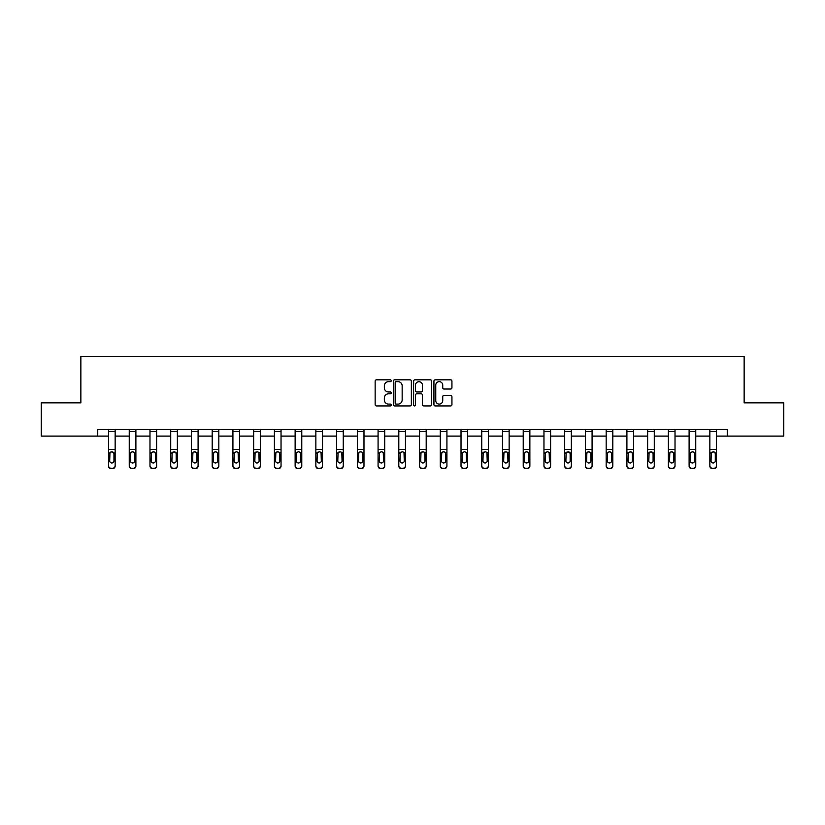 <?xml version="1.0" encoding="UTF-8"?>
<svg xmlns="http://www.w3.org/2000/svg" width="825" height="825" viewBox="0 0 825 825"><rect width="100%" height="100%" fill="white"/><g stroke="black" fill="none" stroke-linecap="round" stroke-linejoin="round"><path stroke-width="1.24" d="M391.236 380.748A0.918 0.918 0 0 0 390.318 379.83L376.458 379.83A1.31 1.31 0 0 0 375.148 381.14L375.148 404.621A1.31 1.31 0 0 0 376.458 405.931L390.318 405.931A0.918 0.918 0 0 0 391.236 405.013A0.918 0.918 0 0 0 390.318 404.106L388.523 404.106A4.177 4.177 0 0 1 384.347 399.929L384.347 397.97A4.177 4.177 0 0 1 388.523 393.793L390.318 393.793A0.918 0.918 0 0 0 391.236 392.886A0.918 0.918 0 0 0 390.318 391.968L388.523 391.968A4.177 4.177 0 0 1 384.347 387.791L384.347 385.832A4.177 4.177 0 0 1 388.523 381.655L390.318 381.655A0.918 0.918 0 0 0 391.236 380.748M450.625 389.029A1.31 1.31 0 0 0 451.935 387.729L451.935 381.14A1.31 1.31 0 0 0 450.625 379.83L435.239 379.83A1.31 1.31 0 0 0 433.929 381.14L433.929 404.621A1.31 1.31 0 0 0 435.239 405.931L450.625 405.931A1.31 1.31 0 0 0 451.935 404.621L451.935 396.66A1.31 1.31 0 0 0 450.625 395.361L444.046 395.361A1.31 1.31 0 0 0 442.736 396.66L442.736 400.61A3.486 3.486 0 0 1 439.251 404.106A3.486 3.486 0 0 1 435.755 400.61L435.755 385.151A3.486 3.486 0 0 1 439.251 381.655A3.486 3.486 0 0 1 442.736 385.151L442.736 387.729A1.31 1.31 0 0 0 444.046 389.029L450.625 389.029M97.742 436.085L41.25 436.085L41.25 402.847L80.86 402.847L80.86 356.328L744.14 356.328L744.14 402.847L783.75 402.847L783.75 436.085L727.258 436.085L727.258 429.433L97.742 429.433L97.742 436.085L108.508 436.085M411.355 381.14A1.31 1.31 0 0 0 410.056 379.83L394.659 379.83A1.31 1.31 0 0 0 393.35 381.14L393.35 404.621A1.31 1.31 0 0 0 394.659 405.931L410.056 405.931A1.31 1.31 0 0 0 411.355 404.621L411.355 381.14M414.944 379.83L430.341 379.83A1.31 1.31 0 0 1 431.65 381.14L431.65 404.621A1.31 1.31 0 0 1 430.341 405.931L423.751 405.931A1.31 1.31 0 0 1 422.452 404.621L422.452 395.103A1.31 1.31 0 0 0 421.142 393.793L416.769 393.793A1.31 1.31 0 0 0 415.47 395.103L415.47 405.013A0.918 0.918 0 0 1 414.552 405.931A0.918 0.918 0 0 1 413.645 405.013L413.645 381.14A1.31 1.31 0 0 1 414.944 379.83M115.149 436.085L129.247 436.085M135.888 436.085L149.985 436.085M156.626 436.085L170.713 436.085M177.365 436.085L191.452 436.085M198.093 436.085L212.19 436.085M218.831 436.085L232.918 436.085M239.57 436.085L253.657 436.085M260.308 436.085L274.395 436.085M281.036 436.085L295.133 436.085M301.775 436.085L315.862 436.085M322.513 436.085L336.6 436.085M343.252 436.085L357.338 436.085M363.98 436.085L378.077 436.085M384.718 436.085L398.805 436.085M405.457 436.085L419.543 436.085M426.195 436.085L440.282 436.085M446.923 436.085L461.02 436.085M467.662 436.085L481.748 436.085M488.4 436.085L502.487 436.085M509.138 436.085L523.225 436.085M529.867 436.085L543.964 436.085M550.605 436.085L564.692 436.085M571.343 436.085L585.43 436.085M592.082 436.085L606.169 436.085M612.81 436.085L626.907 436.085M633.548 436.085L647.635 436.085M654.287 436.085L668.374 436.085M675.015 436.085L689.112 436.085M695.753 436.085L709.851 436.085M716.492 436.085L727.258 436.085M396.093 381.655A0.918 0.918 0 0 0 395.175 382.573L395.175 403.188A0.918 0.918 0 0 0 396.093 404.106L397.98 404.106A4.177 4.177 0 0 0 402.157 399.929L402.157 385.832A4.177 4.177 0 0 0 397.98 381.655L396.093 381.655M422.452 385.213A3.486 3.486 0 0 0 418.956 381.728A3.486 3.486 0 0 0 415.47 385.213L415.47 390.658A1.31 1.31 0 0 0 416.769 391.968L421.142 391.968A1.31 1.31 0 0 0 422.452 390.658L422.452 385.213M108.508 453.307L108.508 465.62A2.661 2.64 -0 0 0 111.169 468.26L112.499 468.26A2.661 2.64 -0 0 0 115.149 465.62L115.149 466.032A2.661 2.64 180 0 1 112.499 468.672L112.499 468.26M113.953 460.876L113.953 453.874L113.953 460.876A2.124 2.114 180 0 1 111.829 462.98A2.124 2.114 180 0 0 113.953 460.876M109.704 461.288L109.704 460.876A2.124 2.114 180 0 0 111.829 462.98M110.725 452.048L109.704 453.709M112.942 452.048L111.829 451.729L113.726 452.894L113.953 453.874M115.149 429.433L115.149 465.62M108.508 429.433L108.508 465.62M111.169 468.26L112.499 468.672M111.169 468.672A2.661 2.64 180 0 1 108.508 466.032M108.508 452.894L109.942 452.894L109.704 460.876M109.942 452.894L111.829 451.729M129.247 453.307L129.247 465.62A2.661 2.64 -0 0 0 131.907 468.26L133.227 468.26A2.661 2.64 -0 0 0 135.888 465.62L135.888 466.032A2.661 2.64 180 0 1 133.227 468.672L133.227 468.26M134.692 460.876L134.692 453.874L134.692 460.876A2.124 2.114 180 0 1 132.567 462.98A2.124 2.114 180 0 0 134.692 460.876M130.443 461.288L130.443 460.876A2.124 2.114 180 0 0 132.567 462.98M131.453 452.048L130.443 453.709M133.681 452.048L132.567 451.729L134.454 452.894L134.692 453.874M149.985 453.307L149.985 465.62A2.661 2.64 -0 0 0 152.635 468.26L153.966 468.26A2.661 2.64 -0 0 0 156.626 465.62L156.626 466.032A2.661 2.64 180 0 1 153.966 468.672L153.966 468.26M155.43 460.876L155.43 453.874L155.43 460.876A2.124 2.114 180 0 1 153.306 462.98A2.124 2.114 180 0 0 155.43 460.876M151.181 461.288L151.181 460.876A2.124 2.114 180 0 0 153.306 462.98M152.192 452.048L151.181 453.709M154.409 452.048L153.306 451.729L155.193 452.894L155.43 453.874M135.888 429.433L135.888 465.62M129.247 429.433L129.247 465.62M131.907 468.26L133.227 468.672M131.907 468.672A2.661 2.64 180 0 1 129.247 466.032M129.247 452.894L130.68 452.894L130.443 460.876M130.68 452.894L132.567 451.729M156.626 429.433L156.626 465.62M149.985 429.433L149.985 465.62M152.635 468.26L153.966 468.672M152.635 468.672A2.661 2.64 180 0 1 149.985 466.032M149.985 452.894L151.408 452.894L151.181 460.876M151.408 452.894L153.306 451.729M170.713 453.307L170.713 465.62A2.661 2.64 -0 0 0 173.374 468.26L174.704 468.26A2.661 2.64 -0 0 0 177.365 465.62L177.365 466.032A2.661 2.64 180 0 1 174.704 468.672L174.704 468.26M176.168 460.876L176.168 453.874L176.168 460.876A2.124 2.114 180 0 1 174.034 462.98A2.124 2.114 180 0 0 176.168 460.876M171.909 461.288L171.909 460.876A2.124 2.114 180 0 0 174.034 462.98M172.93 452.048L171.909 453.709M175.148 452.048L174.034 451.729L175.931 452.894L176.168 453.874M191.452 453.307L191.452 465.62A2.661 2.64 -0 0 0 194.112 468.26L195.443 468.26A2.661 2.64 -0 0 0 198.093 465.62L198.093 466.032A2.661 2.64 180 0 1 195.443 468.672L195.443 468.26M196.897 460.876L196.897 453.874L196.897 460.876A2.124 2.114 180 0 1 194.772 462.98A2.124 2.114 180 0 0 196.897 460.876M192.648 461.288L192.648 460.876A2.124 2.114 180 0 0 194.772 462.98M193.669 452.048L192.648 453.709M195.886 452.048L194.772 451.729L196.67 452.894L196.897 453.874M212.19 453.307L212.19 465.62A2.661 2.64 -0 0 0 214.851 468.26L216.171 468.26A2.661 2.64 -0 0 0 218.831 465.62L218.831 466.032A2.661 2.64 180 0 1 216.171 468.672L216.171 468.26M217.635 460.876L217.635 453.874L217.635 460.876A2.124 2.114 180 0 1 215.511 462.98A2.124 2.114 180 0 0 217.635 460.876M213.386 461.288L213.386 460.876A2.124 2.114 180 0 0 215.511 462.98M214.397 452.048L213.386 453.709M216.624 452.048L215.511 451.729L217.398 452.894L217.635 453.874M177.365 429.433L177.365 465.62M170.713 429.433L170.713 465.62M173.374 468.26L174.704 468.672M173.374 468.672A2.661 2.64 180 0 1 170.713 466.032M170.713 452.894L172.147 452.894L171.909 460.876M172.147 452.894L174.034 451.729M198.093 429.433L198.093 465.62M191.452 429.433L191.452 465.62M194.112 468.26L195.443 468.672M194.112 468.672A2.661 2.64 180 0 1 191.452 466.032M191.452 452.894L192.885 452.894L192.648 460.876M192.885 452.894L194.772 451.729M218.831 429.433L218.831 465.62M212.19 429.433L212.19 465.62M214.851 468.26L216.171 468.672M214.851 468.672A2.661 2.64 180 0 1 212.19 466.032M212.19 452.894L213.623 452.894L213.386 460.876M213.623 452.894L215.511 451.729M239.57 429.433L239.57 466.032A2.661 2.64 180 0 1 236.909 468.672L236.909 468.26A2.661 2.64 -0 0 0 239.57 465.62M235.579 468.26L235.579 468.672A2.661 2.64 180 0 1 232.918 466.032L232.918 465.62A2.661 2.64 -0 0 0 235.579 468.26L236.909 468.26M232.918 429.433L232.918 465.62M235.579 468.672L236.909 468.672M238.136 452.894L238.373 460.876A2.124 2.114 180 0 1 236.249 462.98A2.124 2.114 180 0 1 234.114 460.876L234.352 452.894L236.249 451.729L239.57 452.894M260.308 429.433L260.308 466.032A2.661 2.64 180 0 1 257.647 468.672L257.647 468.26A2.661 2.64 -0 0 0 260.308 465.62M256.317 468.26L256.317 468.672A2.661 2.64 180 0 1 253.657 466.032L253.657 465.62A2.661 2.64 -0 0 0 256.317 468.26L257.647 468.26M253.657 429.433L253.657 465.62M256.317 468.672L257.647 468.672M258.875 452.894L259.112 460.876A2.124 2.114 180 0 1 256.977 462.98A2.124 2.114 180 0 1 254.853 460.876L255.09 452.894L256.977 451.729L260.308 452.894M281.036 429.433L281.036 466.032A2.661 2.64 180 0 1 278.386 468.672L278.386 468.26A2.661 2.64 -0 0 0 281.036 465.62M277.056 468.26L277.056 468.672A2.661 2.64 180 0 1 274.395 466.032L274.395 465.62A2.661 2.64 -0 0 0 277.056 468.26L278.386 468.26M274.395 429.433L274.395 465.62M277.056 468.672L278.386 468.672M279.613 452.894L279.84 460.876A2.124 2.114 180 0 1 277.716 462.98A2.124 2.114 180 0 1 275.591 460.876L275.828 452.894L277.716 451.729L281.036 452.894M301.775 429.433L301.775 466.032A2.661 2.64 180 0 1 299.114 468.672L299.114 468.26A2.661 2.64 -0 0 0 301.775 465.62M297.784 468.26L297.784 468.672A2.661 2.64 180 0 1 295.133 466.032L295.133 465.62A2.661 2.64 -0 0 0 297.784 468.26L299.114 468.26M295.133 429.433L295.133 465.62M297.784 468.672L299.114 468.672M300.341 452.894L300.578 460.876A2.124 2.114 180 0 1 298.454 462.98A2.124 2.114 180 0 1 296.33 460.876L296.567 452.894L298.454 451.729L301.775 452.894M322.513 429.433L322.513 466.032A2.661 2.64 180 0 1 319.853 468.672L319.853 468.26A2.661 2.64 -0 0 0 322.513 465.62M318.522 468.26L318.522 468.672A2.661 2.64 180 0 1 315.862 466.032L315.862 465.62A2.661 2.64 -0 0 0 318.522 468.26L319.853 468.26M315.862 429.433L315.862 465.62M318.522 468.672L319.853 468.672M321.08 452.894L321.317 460.876A2.124 2.114 180 0 1 319.192 462.98A2.124 2.114 180 0 1 317.058 460.876L317.295 452.894L319.192 451.729L322.513 452.894M343.252 429.433L343.252 466.032A2.661 2.64 180 0 1 340.591 468.672L340.591 468.26A2.661 2.64 -0 0 0 343.252 465.62M339.261 468.26L339.261 468.672A2.661 2.64 180 0 1 336.6 466.032L336.6 465.62A2.661 2.64 -0 0 0 339.261 468.26L340.591 468.26M336.6 429.433L336.6 465.62M339.261 468.672L340.591 468.672M341.818 452.894L342.055 460.876A2.124 2.114 180 0 1 339.921 462.98A2.124 2.114 180 0 1 337.796 460.876L338.033 452.894L339.921 451.729L343.252 452.894M363.98 429.433L363.98 466.032A2.661 2.64 180 0 1 361.329 468.672L361.329 468.26A2.661 2.64 -0 0 0 363.98 465.62M359.999 468.26L359.999 468.672A2.661 2.64 180 0 1 357.338 466.032L357.338 465.62A2.661 2.64 -0 0 0 359.999 468.26L361.329 468.26M357.338 429.433L357.338 465.62M359.999 468.672L361.329 468.672M362.557 452.894L362.783 460.876A2.124 2.114 180 0 1 360.659 462.98A2.124 2.114 180 0 1 358.535 460.876L358.772 452.894L360.659 451.729L363.98 452.894M384.718 429.433L384.718 466.032A2.661 2.64 180 0 1 382.058 468.672L382.058 468.26A2.661 2.64 -0 0 0 384.718 465.62M380.727 468.26L380.727 468.672A2.661 2.64 180 0 1 378.077 466.032L378.077 465.62A2.661 2.64 -0 0 0 380.727 468.26L382.058 468.26M378.077 429.433L378.077 465.62M380.727 468.672L382.058 468.672M383.285 452.894L383.522 460.876A2.124 2.114 180 0 1 381.397 462.98A2.124 2.114 180 0 1 379.273 460.876L379.5 452.894L381.397 451.729L384.718 452.894M405.457 429.433L405.457 466.032A2.661 2.64 180 0 1 402.796 468.672L402.796 468.26A2.661 2.64 -0 0 0 405.457 465.62M401.466 468.26L401.466 468.672A2.661 2.64 180 0 1 398.805 466.032L398.805 465.62A2.661 2.64 -0 0 0 401.466 468.26L402.796 468.26M398.805 429.433L398.805 465.62M401.466 468.672L402.796 468.672M404.023 452.894L404.26 460.876A2.124 2.114 180 0 1 402.136 462.98A2.124 2.114 180 0 1 400.001 460.876L400.238 452.894L402.136 451.729L405.457 452.894M426.195 429.433L426.195 466.032A2.661 2.64 180 0 1 423.534 468.672L423.534 468.26A2.661 2.64 -0 0 0 426.195 465.62M422.204 468.26L422.204 468.672A2.661 2.64 180 0 1 419.543 466.032L419.543 465.62A2.661 2.64 -0 0 0 422.204 468.26L423.534 468.26M419.543 429.433L419.543 465.62M422.204 468.672L423.534 468.672M424.762 452.894L424.999 460.876A2.124 2.114 180 0 1 422.864 462.98A2.124 2.114 180 0 1 420.74 460.876L420.977 452.894L422.864 451.729L426.195 452.894M446.923 429.433L446.923 466.032A2.661 2.64 180 0 1 444.273 468.672L444.273 468.26A2.661 2.64 -0 0 0 446.923 465.62M442.942 468.26L442.942 468.672A2.661 2.64 180 0 1 440.282 466.032L440.282 465.62A2.661 2.64 -0 0 0 442.942 468.26L444.273 468.26M440.282 429.433L440.282 465.62M442.942 468.672L444.273 468.672M445.5 452.894L445.727 460.876A2.124 2.114 180 0 1 443.603 462.98A2.124 2.114 180 0 1 441.478 460.876L441.715 452.894L443.603 451.729L446.923 452.894M467.662 429.433L467.662 466.032A2.661 2.64 180 0 1 465.001 468.672L465.001 468.26A2.661 2.64 -0 0 0 467.662 465.62M463.671 468.26L463.671 468.672A2.661 2.64 180 0 1 461.02 466.032L461.02 465.62A2.661 2.64 -0 0 0 463.671 468.26L465.001 468.26M461.02 429.433L461.02 465.62M463.671 468.672L465.001 468.672M466.228 452.894L466.465 460.876A2.124 2.114 180 0 1 464.341 462.98A2.124 2.114 180 0 1 462.217 460.876L462.443 452.894L464.341 451.729L467.662 452.894M488.4 429.433L488.4 466.032A2.661 2.64 180 0 1 485.739 468.672L485.739 468.26A2.661 2.64 -0 0 0 488.4 465.62M484.409 468.26L484.409 468.672A2.661 2.64 180 0 1 481.748 466.032L481.748 465.62A2.661 2.64 -0 0 0 484.409 468.26L485.739 468.26M481.748 429.433L481.748 465.62M484.409 468.672L485.739 468.672M486.967 452.894L487.204 460.876A2.124 2.114 180 0 1 485.079 462.98A2.124 2.114 180 0 1 482.945 460.876L483.182 452.894L485.079 451.729L488.4 452.894M509.138 429.433L509.138 466.032A2.661 2.64 180 0 1 506.478 468.672L506.478 468.26A2.661 2.64 -0 0 0 509.138 465.62M505.147 468.26L505.147 468.672A2.661 2.64 180 0 1 502.487 466.032L502.487 465.62A2.661 2.64 -0 0 0 505.147 468.26L506.478 468.26M502.487 429.433L502.487 465.62M505.147 468.672L506.478 468.672M507.705 452.894L507.942 460.876A2.124 2.114 180 0 1 505.808 462.98A2.124 2.114 180 0 1 503.683 460.876L503.92 452.894L505.808 451.729L509.138 452.894M529.867 429.433L529.867 466.032A2.661 2.64 180 0 1 527.216 468.672L527.216 468.26A2.661 2.64 -0 0 0 529.867 465.62M525.886 468.26L525.886 468.672A2.661 2.64 180 0 1 523.225 466.032L523.225 465.62A2.661 2.64 -0 0 0 525.886 468.26L527.216 468.26M523.225 429.433L523.225 465.62M525.886 468.672L527.216 468.672M528.433 452.894L528.67 460.876A2.124 2.114 180 0 1 526.546 462.98A2.124 2.114 180 0 1 524.422 460.876L524.659 452.894L526.546 451.729L529.867 452.894M550.605 429.433L550.605 466.032A2.661 2.64 180 0 1 547.944 468.672L547.944 468.26A2.661 2.64 -0 0 0 550.605 465.62M546.614 468.26L546.614 468.672A2.661 2.64 180 0 1 543.964 466.032L543.964 465.62A2.661 2.64 -0 0 0 546.614 468.26L547.944 468.26M543.964 429.433L543.964 465.62M546.614 468.672L547.944 468.672M549.172 452.894L549.409 460.876A2.124 2.114 180 0 1 547.284 462.98A2.124 2.114 180 0 1 545.16 460.876L545.387 452.894L547.284 451.729L550.605 452.894M232.918 453.307L232.918 466.032M236.249 462.98A2.124 2.114 180 0 0 238.373 460.876L238.373 453.874M235.135 452.048L234.114 453.709M237.352 452.048L236.249 451.729M253.657 453.307L253.657 466.032M256.977 462.98A2.124 2.114 180 0 0 259.112 460.876L259.112 453.874M255.874 452.048L254.853 453.709M258.091 452.048L256.977 451.729M274.395 453.307L274.395 466.032M277.716 462.98A2.124 2.114 180 0 0 279.84 460.876L279.84 453.874M276.612 452.048L275.591 453.709M278.829 452.048L277.716 451.729M295.133 453.307L295.133 466.032M298.454 462.98A2.124 2.114 180 0 0 300.578 460.876L300.578 453.874M297.34 452.048L296.33 453.709M299.568 452.048L298.454 451.729M315.862 453.307L315.862 466.032M319.192 462.98A2.124 2.114 180 0 0 321.317 460.876L321.317 453.874M318.079 452.048L317.058 453.709M320.296 452.048L319.192 451.729M336.6 453.307L336.6 466.032M339.921 462.98A2.124 2.114 180 0 0 342.055 460.876L342.055 453.874M338.817 452.048L337.796 453.709M341.034 452.048L339.921 451.729M357.338 453.307L357.338 466.032M360.659 462.98A2.124 2.114 180 0 0 362.783 460.876L362.783 453.874M359.556 452.048L358.535 453.709M361.773 452.048L360.659 451.729M378.077 453.307L378.077 466.032M381.397 462.98A2.124 2.114 180 0 0 383.522 460.876L383.522 453.874M380.284 452.048L379.273 453.709M382.501 452.048L381.397 451.729M398.805 453.307L398.805 466.032M402.136 462.98A2.124 2.114 180 0 0 404.26 460.876L404.26 453.874M401.022 452.048L400.001 453.709M403.239 452.048L402.136 451.729M419.543 453.307L419.543 466.032M422.864 462.98A2.124 2.114 180 0 0 424.999 460.876L424.999 453.874M421.761 452.048L420.74 453.709M423.978 452.048L422.864 451.729M440.282 453.307L440.282 466.032M443.603 462.98A2.124 2.114 180 0 0 445.727 460.876L445.727 453.874M442.499 452.048L441.478 453.709M444.716 452.048L443.603 451.729M461.02 453.307L461.02 466.032M464.341 462.98A2.124 2.114 180 0 0 466.465 460.876L466.465 453.874M463.227 452.048L462.217 453.709M465.444 452.048L464.341 451.729M481.748 453.307L481.748 466.032M485.079 462.98A2.124 2.114 180 0 0 487.204 460.876L487.204 453.874M483.966 452.048L482.945 453.709M486.183 452.048L485.079 451.729M502.487 453.307L502.487 466.032M505.808 462.98A2.124 2.114 180 0 0 507.942 460.876L507.942 453.874M504.704 452.048L503.683 453.709M506.921 452.048L505.808 451.729M523.225 453.307L523.225 466.032M526.546 462.98A2.124 2.114 180 0 0 528.67 460.876L528.67 453.874M525.432 452.048L524.422 453.709M527.66 452.048L526.546 451.729M543.964 453.307L543.964 466.032M547.284 462.98A2.124 2.114 180 0 0 549.409 460.876L549.409 453.874M546.171 452.048L545.16 453.709M548.388 452.048L547.284 451.729M564.692 453.307L564.692 465.62A2.661 2.64 -0 0 0 567.352 468.26L568.683 468.26A2.661 2.64 -0 0 0 571.343 465.62L571.343 466.032A2.661 2.64 180 0 1 568.683 468.672L568.683 468.26M570.147 460.876L570.147 453.874L570.147 460.876A2.124 2.114 180 0 1 568.023 462.98A2.124 2.114 180 0 0 570.147 460.876M565.888 461.288L565.888 460.876A2.124 2.114 180 0 0 568.023 462.98M566.909 452.048L565.888 453.709M569.126 452.048L568.023 451.729L569.91 452.894L570.147 453.874M585.43 453.307L585.43 465.62A2.661 2.64 -0 0 0 588.091 468.26L589.421 468.26A2.661 2.64 -0 0 0 592.082 465.62L592.082 466.032A2.661 2.64 180 0 1 589.421 468.672L589.421 468.26M590.886 460.876L590.886 453.874L590.886 460.876A2.124 2.114 180 0 1 588.751 462.98A2.124 2.114 180 0 0 590.886 460.876M586.627 461.288L586.627 460.876A2.124 2.114 180 0 0 588.751 462.98M587.648 452.048L586.627 453.709M589.865 452.048L588.751 451.729L590.648 452.894L590.886 453.874M606.169 453.307L606.169 465.62A2.661 2.64 -0 0 0 608.829 468.26L610.149 468.26A2.661 2.64 -0 0 0 612.81 465.62L612.81 466.032A2.661 2.64 180 0 1 610.149 468.672L610.149 468.26M611.614 460.876L611.614 453.874L611.614 460.876A2.124 2.114 180 0 1 609.489 462.98A2.124 2.114 180 0 0 611.614 460.876M607.365 461.288L607.365 460.876A2.124 2.114 180 0 0 609.489 462.98M608.376 452.048L607.365 453.709M610.603 452.048L609.489 451.729L611.377 452.894L611.614 453.874M626.907 453.307L626.907 465.62A2.661 2.64 -0 0 0 629.558 468.26L630.888 468.26A2.661 2.64 -0 0 0 633.548 465.62L633.548 466.032A2.661 2.64 180 0 1 630.888 468.672L630.888 468.26M632.352 460.876L632.352 453.874L632.352 460.876A2.124 2.114 180 0 1 630.228 462.98A2.124 2.114 180 0 0 632.352 460.876M628.103 461.288L628.103 460.876A2.124 2.114 180 0 0 630.228 462.98M629.114 452.048L628.103 453.709M631.331 452.048L630.228 451.729L632.115 452.894L632.352 453.874M571.343 429.433L571.343 465.62M564.692 429.433L564.692 465.62M567.352 468.26L568.683 468.672M567.352 468.672A2.661 2.64 180 0 1 564.692 466.032M564.692 452.894L566.125 452.894L565.888 460.876M566.125 452.894L568.023 451.729M592.082 429.433L592.082 465.62M585.43 429.433L585.43 465.62M588.091 468.26L589.421 468.672M588.091 468.672A2.661 2.64 180 0 1 585.43 466.032M585.43 452.894L586.864 452.894L586.627 460.876M586.864 452.894L588.751 451.729M612.81 429.433L612.81 465.62M606.169 429.433L606.169 465.62M608.829 468.26L610.149 468.672M608.829 468.672A2.661 2.64 180 0 1 606.169 466.032M606.169 452.894L607.602 452.894L607.365 460.876M607.602 452.894L609.489 451.729M633.548 429.433L633.548 465.62M626.907 429.433L626.907 465.62M629.558 468.26L630.888 468.672M629.558 468.672A2.661 2.64 180 0 1 626.907 466.032M626.907 452.894L628.33 452.894L628.103 460.876M628.33 452.894L630.228 451.729M647.635 453.307L647.635 465.62A2.661 2.64 -0 0 0 650.296 468.26L651.626 468.26A2.661 2.64 -0 0 0 654.287 465.62L654.287 466.032A2.661 2.64 180 0 1 651.626 468.672L651.626 468.26M653.091 460.876L653.091 453.874L653.091 460.876A2.124 2.114 180 0 1 650.966 462.98A2.124 2.114 180 0 0 653.091 460.876M648.832 461.288L648.832 460.876A2.124 2.114 180 0 0 650.966 462.98M649.852 452.048L648.832 453.709M652.07 452.048L650.966 451.729L652.853 452.894L653.091 453.874M654.287 429.433L654.287 465.62M647.635 429.433L647.635 465.62M650.296 468.26L651.626 468.672M650.296 468.672A2.661 2.64 180 0 1 647.635 466.032M647.635 452.894L649.069 452.894L648.832 460.876M649.069 452.894L650.966 451.729M668.374 453.307L668.374 465.62A2.661 2.64 -0 0 0 671.034 468.26L672.365 468.26A2.661 2.64 -0 0 0 675.015 465.62L675.015 466.032A2.661 2.64 180 0 1 672.365 468.672L672.365 468.26M673.819 460.876L673.819 453.874L673.819 460.876A2.124 2.114 180 0 1 671.694 462.98A2.124 2.114 180 0 0 673.819 460.876M669.57 461.288L669.57 460.876A2.124 2.114 180 0 0 671.694 462.98M670.591 452.048L669.57 453.709M672.808 452.048L671.694 451.729L673.592 452.894L673.819 453.874M675.015 429.433L675.015 465.62M668.374 429.433L668.374 465.62M671.034 468.26L672.365 468.672M671.034 468.672A2.661 2.64 180 0 1 668.374 466.032M668.374 452.894L669.807 452.894L669.57 460.876M669.807 452.894L671.694 451.729M689.112 453.307L689.112 465.62A2.661 2.64 -0 0 0 691.773 468.26L693.093 468.26A2.661 2.64 -0 0 0 695.753 465.62L695.753 466.032A2.661 2.64 180 0 1 693.093 468.672L693.093 468.26M694.557 460.876L694.557 453.874L694.557 460.876A2.124 2.114 180 0 1 692.433 462.98A2.124 2.114 180 0 0 694.557 460.876M690.308 461.288L690.308 460.876A2.124 2.114 180 0 0 692.433 462.98M691.319 452.048L690.308 453.709M693.547 452.048L692.433 451.729L694.32 452.894L694.557 453.874M695.753 429.433L695.753 465.62M689.112 429.433L689.112 465.62M691.773 468.26L693.093 468.672M691.773 468.672A2.661 2.64 180 0 1 689.112 466.032M689.112 452.894L690.546 452.894L690.308 460.876M690.546 452.894L692.433 451.729M709.851 453.307L709.851 465.62A2.661 2.64 -0 0 0 712.501 468.26L713.831 468.26A2.661 2.64 -0 0 0 716.492 465.62L716.492 466.032A2.661 2.64 180 0 1 713.831 468.672L713.831 468.26M715.296 460.876L715.296 453.874L715.296 460.876A2.124 2.114 180 0 1 713.171 462.98A2.124 2.114 180 0 0 715.296 460.876M711.047 461.288L711.047 460.876A2.124 2.114 180 0 0 713.171 462.98M712.058 452.048L711.047 453.709M714.275 452.048L713.171 451.729L715.058 452.894L715.296 453.874M716.492 429.433L716.492 465.62M709.851 429.433L709.851 465.62M712.501 468.26L713.831 468.672M712.501 468.672A2.661 2.64 180 0 1 709.851 466.032M709.851 452.894L711.274 452.894L711.047 460.876M711.274 452.894L713.171 451.729M108.508 429.464L115.149 429.464M113.726 452.894L115.149 452.894M108.508 449.45L115.149 449.45M108.508 431.279L115.149 431.279M129.247 429.464L135.888 429.464M134.454 452.894L135.888 452.894M129.247 449.45L135.888 449.45M129.247 431.279L135.888 431.279M149.985 429.464L156.626 429.464M155.193 452.894L156.626 452.894M149.985 449.45L156.626 449.45M149.985 431.279L156.626 431.279M170.713 429.464L177.365 429.464M175.931 452.894L177.365 452.894M170.713 449.45L177.365 449.45M170.713 431.279L177.365 431.279M191.452 429.464L198.093 429.464M196.67 452.894L198.093 452.894M191.452 449.45L198.093 449.45M191.452 431.279L198.093 431.279M212.19 429.464L218.831 429.464M217.398 452.894L218.831 452.894M212.19 449.45L218.831 449.45M212.19 431.279L218.831 431.279M232.918 429.464L239.57 429.464M232.918 452.894L234.352 452.894M232.918 449.45L239.57 449.45M232.918 431.279L239.57 431.279M253.657 429.464L260.308 429.464M253.657 452.894L255.09 452.894M253.657 449.45L260.308 449.45M253.657 431.279L260.308 431.279M274.395 429.464L281.036 429.464M274.395 452.894L275.828 452.894M274.395 449.45L281.036 449.45M274.395 431.279L281.036 431.279M295.133 429.464L301.775 429.464M295.133 452.894L296.567 452.894M295.133 449.45L301.775 449.45M295.133 431.279L301.775 431.279M315.862 429.464L322.513 429.464M315.862 452.894L317.295 452.894M315.862 449.45L322.513 449.45M315.862 431.279L322.513 431.279M336.6 429.464L343.252 429.464M336.6 452.894L338.033 452.894M336.6 449.45L343.252 449.45M336.6 431.279L343.252 431.279M357.338 429.464L363.98 429.464M357.338 452.894L358.772 452.894M357.338 449.45L363.98 449.45M357.338 431.279L363.98 431.279M378.077 429.464L384.718 429.464M378.077 452.894L379.5 452.894M378.077 449.45L384.718 449.45M378.077 431.279L384.718 431.279M398.805 429.464L405.457 429.464M398.805 452.894L400.238 452.894M398.805 449.45L405.457 449.45M398.805 431.279L405.457 431.279M419.543 429.464L426.195 429.464M419.543 452.894L420.977 452.894M419.543 449.45L426.195 449.45M419.543 431.279L426.195 431.279M440.282 429.464L446.923 429.464M440.282 452.894L441.715 452.894M440.282 449.45L446.923 449.45M440.282 431.279L446.923 431.279M461.02 429.464L467.662 429.464M461.02 452.894L462.443 452.894M461.02 449.45L467.662 449.45M461.02 431.279L467.662 431.279M481.748 429.464L488.4 429.464M481.748 452.894L483.182 452.894M481.748 449.45L488.4 449.45M481.748 431.279L488.4 431.279M502.487 429.464L509.138 429.464M502.487 452.894L503.92 452.894M502.487 449.45L509.138 449.45M502.487 431.279L509.138 431.279M523.225 429.464L529.867 429.464M523.225 452.894L524.659 452.894M523.225 449.45L529.867 449.45M523.225 431.279L529.867 431.279M543.964 429.464L550.605 429.464M543.964 452.894L545.387 452.894M543.964 449.45L550.605 449.45M543.964 431.279L550.605 431.279M564.692 429.464L571.343 429.464M569.91 452.894L571.343 452.894M564.692 449.45L571.343 449.45M564.692 431.279L571.343 431.279M585.43 429.464L592.082 429.464M590.648 452.894L592.082 452.894M585.43 449.45L592.082 449.45M585.43 431.279L592.082 431.279M606.169 429.464L612.81 429.464M611.377 452.894L612.81 452.894M606.169 449.45L612.81 449.45M606.169 431.279L612.81 431.279M626.907 429.464L633.548 429.464M632.115 452.894L633.548 452.894M626.907 449.45L633.548 449.45M626.907 431.279L633.548 431.279M647.635 429.464L654.287 429.464M652.853 452.894L654.287 452.894M647.635 449.45L654.287 449.45M647.635 431.279L654.287 431.279M668.374 429.464L675.015 429.464M673.592 452.894L675.015 452.894M668.374 449.45L675.015 449.45M668.374 431.279L675.015 431.279M689.112 429.464L695.753 429.464M694.32 452.894L695.753 452.894M689.112 449.45L695.753 449.45M689.112 431.279L695.753 431.279M709.851 429.464L716.492 429.464M715.058 452.894L716.492 452.894M709.851 449.45L716.492 449.45M709.851 431.279L716.492 431.279"/></g></svg>
